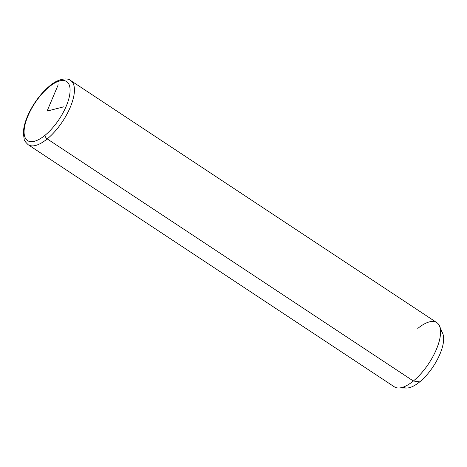 <?xml version="1.0" encoding="UTF-8"?>
<svg xmlns="http://www.w3.org/2000/svg" width="467" height="467" viewBox="0 0 467 467"><rect width="100%" height="100%" fill="white"/><g stroke="black" fill="none" stroke-linecap="round" stroke-linejoin="round"><path stroke-width="0.7" d="M439.505 326.007L442.716 333.473A33.869 13.94 123.5 0 1 419.705 381.878L413.359 381.008A38.492 15.837 -56.5 0 0 439.505 326.007A38.492 15.837 -56.5 0 0 417.767 328.441M413.359 381.008L419.705 381.878A33.869 13.94 123.5 0 1 406.64 388.03L398.514 388.001A38.492 15.837 -56.5 0 0 413.359 381.008L47.231 138.909A38.492 15.837 -56.5 0 0 70.733 106.108A38.492 15.837 -56.5 0 0 70.663 80.522A38.492 15.837 123.5 0 1 70.733 106.108A38.492 15.837 123.5 0 1 47.231 138.909L413.359 381.008A38.492 15.837 123.5 0 1 394.335 386.834L28.201 144.735A38.492 15.837 -56.5 0 0 47.231 138.909A38.492 15.837 123.5 0 1 28.201 144.735C25.44 142.102 24.103 140.281 24.196 139.254L23.35 133.247C23.513 126.627 25.749 119.149 30.051 110.807C35.381 100.738 41.867 92.489 49.508 86.068A3.076 1.687 50.7 0 0 49.123 86.903A35.41 14.57 123.5 0 1 70.009 92.308A35.41 14.57 123.5 0 1 45.066 135.261A35.41 14.57 123.5 0 1 24.179 129.855A35.41 14.57 123.5 0 1 49.123 86.903A35.41 14.57 -56.5 0 0 24.179 129.855A35.41 14.57 -56.5 0 0 45.066 135.261A3.076 1.687 50.7 0 0 47.231 138.909A3.076 1.687 -129.3 0 1 45.066 135.261A35.41 14.57 -56.5 0 0 70.009 92.308A35.41 14.57 -56.5 0 0 49.123 86.903A3.076 1.687 -129.3 0 1 49.508 86.068C58.112 78.456 67.733 77.592 70.663 80.522L436.797 322.621A38.492 15.837 123.5 0 1 436.867 348.207A38.492 15.837 123.5 0 1 413.359 381.008M403.161 387.125A33.869 13.94 -56.5 0 0 419.705 381.878A33.869 13.94 -56.5 0 0 440.293 353.25A33.869 13.94 -56.5 0 0 440.521 330.624M63.734 106.838L47.091 111.082L58.194 84.801"/></g></svg>
